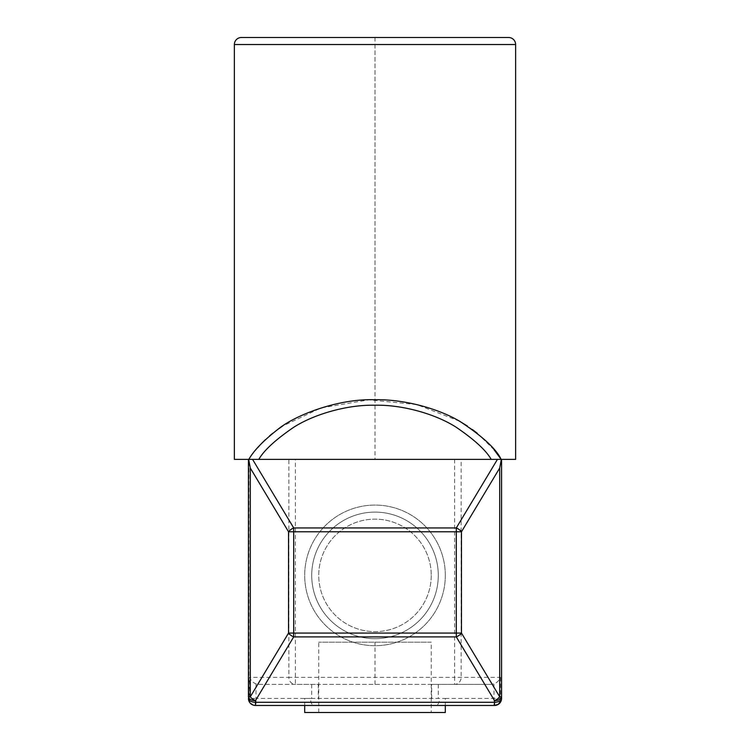 <?xml version="1.0" encoding="UTF-8"?>
<svg xmlns="http://www.w3.org/2000/svg" width="750" height="750" viewBox="0 0 750 750"><rect width="100%" height="100%" fill="white"/><g stroke="black" fill="none" stroke-linecap="round" stroke-linejoin="round"><path stroke-width="0.56" stroke-dasharray="3.75 2.81" d="M234.375 459.375L276.562 459.375L248.944 459.375L248.944 698.438L249.478 698.438A7.031 6.525 -90 0 0 256.012 705.469L314.109 705.469C311.766 704.944 310.575 702.6 310.556 698.438L439.444 698.438C439.425 702.6 438.234 704.944 435.891 705.469L494.531 705.469M431.691 698.438L431.691 684.375L491.175 684.375L493.987 683.869C496.894 682.772 499.069 680.597 500.522 677.344L454.613 677.344L454.613 684.375A7.031 6.525 90 0 0 461.147 677.344L461.147 459.375L515.625 459.375M491.175 684.375L295.387 684.375L295.387 459.375L276.562 459.375L501.562 459.375L501.562 698.438L500.203 702.6M257.644 447.731L248.438 459.375L501.562 459.375M491.194 459.375C486.056 450.394 474.478 439.744 456.488 427.416C436.575 414.516 403.294 404.634 375.459 405.234C347.644 404.513 314.428 414.075 294.019 427.116C275.719 439.547 263.981 450.3 258.806 459.375M501.141 459.375L500.709 458.728M494.034 449.719L477.197 433.209M472.462 429.581L467.447 426.084M459.356 421.106L416.756 404.569L368.85 399.853L321.075 407.916L282.553 426.084M277.556 429.562L272.756 433.247M269.569 435.891L265.303 439.753M262.144 442.866L259.519 445.631M508.594 37.5L241.406 37.5M461.147 459.375L295.387 459.375M438.281 575.391A63.281 63.281 0 0 1 375 638.672A63.281 63.281 0 0 1 311.719 575.391A63.281 63.281 0 0 1 375 512.109A63.281 63.281 0 0 1 438.281 575.391A63.281 63.281 0 0 1 375 638.672A63.281 63.281 0 0 1 311.719 575.391A63.281 63.281 0 0 1 375 512.109A63.281 63.281 0 0 1 438.281 575.391M445.312 575.391A70.312 70.312 0 0 1 375 645.703A70.312 70.312 0 0 1 304.688 575.391A70.312 70.312 0 0 1 375 505.078A70.312 70.312 0 0 1 445.312 575.391A70.312 70.312 0 0 1 375 645.703A70.312 70.312 0 0 1 304.688 575.391A70.312 70.312 0 0 1 375 505.078A70.312 70.312 0 0 1 445.312 575.391M431.25 575.391A56.25 56.25 0 0 1 375 631.641A56.25 56.25 0 0 1 318.75 575.391A56.25 56.25 0 0 1 375 519.141A56.25 56.25 0 0 1 431.25 575.391A56.25 56.25 0 0 1 375 631.641A56.25 56.25 0 0 1 318.75 575.391A56.25 56.25 0 0 1 375 519.141A56.25 56.25 0 0 1 431.25 575.391M454.613 459.375L454.613 677.344L288.853 677.344L288.853 459.375M248.438 696.797L248.438 459.375M500.175 702.638L498.656 704.128M500.522 677.344L500.522 698.438L493.987 698.438L493.987 705.469A7.031 6.525 90 0 0 500.522 698.438L501.562 698.438M248.438 698.438L248.944 698.438A7.031 6.525 90 0 0 255.469 705.469L256.012 705.469L256.012 698.438L249.478 698.438L249.478 677.344C250.931 680.597 253.106 682.772 256.012 683.869L258.825 684.375L318.309 684.375L318.309 698.438M258.825 684.375L295.387 684.375A7.031 6.525 -90 0 1 288.853 677.344L249.478 677.344M435.891 705.469L314.109 705.469M256.012 683.869L256.012 698.438L310.556 698.438L304.688 698.438L304.688 705.469M304.688 698.438L445.312 698.438L445.312 705.469M445.312 698.438L493.987 698.438L493.987 683.869M304.688 712.5L445.312 712.5M431.25 712.5L318.75 712.5L431.25 712.5L431.25 642.188L318.75 642.188L431.25 642.188M318.75 712.5L318.75 642.188M431.691 684.375L318.309 684.375M375 44.531L375 459.375M375 389.062L375 37.5M375 684.375L375 642.188M515.625 44.531L234.375 44.531M311.719 684.375L311.719 698.438M438.281 684.375L438.281 698.438"/><path stroke-width="1.12" d="M248.944 459.375L234.375 459.375L234.375 44.531L515.625 44.531L515.625 459.375L248.859 459.375C253.528 450.853 263.259 440.794 278.062 429.197C296.053 414.553 339.066 398.541 374.419 399.75C403.744 399 438.769 408.581 460.275 421.641C482.691 436.491 496.312 449.062 501.141 459.375M500.709 458.728L494.034 449.719M477.197 433.209L472.462 429.581M467.447 426.084L459.356 421.106M282.553 426.084L277.556 429.562M272.756 433.247L269.569 435.891M265.303 439.753L262.144 442.866M259.519 445.631L257.644 447.731M234.375 44.531A7.031 7.031 0 0 1 241.406 37.5L508.594 37.5A7.031 7.031 0 0 1 515.625 44.531M258.806 459.375C263.944 450.394 275.522 439.744 293.512 427.416C313.425 414.516 346.706 404.634 374.541 405.234C402.356 404.513 435.572 414.075 455.981 427.116C474.281 439.547 486.019 450.3 491.194 459.375M248.438 696.797L250.303 696.797A7.031 3.422 31 0 0 255.469 700.631A7.031 3.834 180 0 1 248.438 696.797L248.438 459.375M248.438 698.438A7.031 7.031 0 0 0 255.469 705.469A7.031 7.031 0 0 1 248.438 698.438A7.031 3.834 0 0 0 255.469 702.272L255.469 705.469A7.031 7.031 0 0 1 248.438 698.438A7.031 7.031 0 0 0 255.469 705.469L494.531 705.469L494.531 702.272A7.031 3.834 0 0 0 501.562 698.438L501.562 459.375M248.672 459.375L250.303 468.047L250.303 696.797L288.534 633.075L288.534 531.769L250.303 468.047M293.7 531.769L288.534 531.769A7.031 3.422 -31 0 1 293.7 527.944L293.7 633.075L461.466 633.075L461.466 531.769L293.7 531.769M497.438 459.375L456.3 527.944A7.031 3.422 31 0 1 461.466 531.769L499.697 468.047L501.328 459.375M501.562 698.438A7.031 7.031 0 0 1 494.531 705.469L498.656 704.128M304.688 705.469L304.688 712.5L445.312 712.5L445.312 705.469M499.697 468.047L499.697 696.797L461.466 633.075A7.031 3.422 149 0 1 456.3 636.9L494.531 700.631A7.031 3.422 -31 0 0 499.697 696.797L501.562 696.797A7.031 3.834 180 0 1 494.531 700.631L494.531 702.272L255.469 702.272L255.469 700.631L293.7 636.9A7.031 3.422 -149 0 1 288.534 633.075L293.7 633.075L293.7 636.9L456.3 636.9L456.3 527.944L293.7 527.944L252.562 459.375"/></g></svg>
